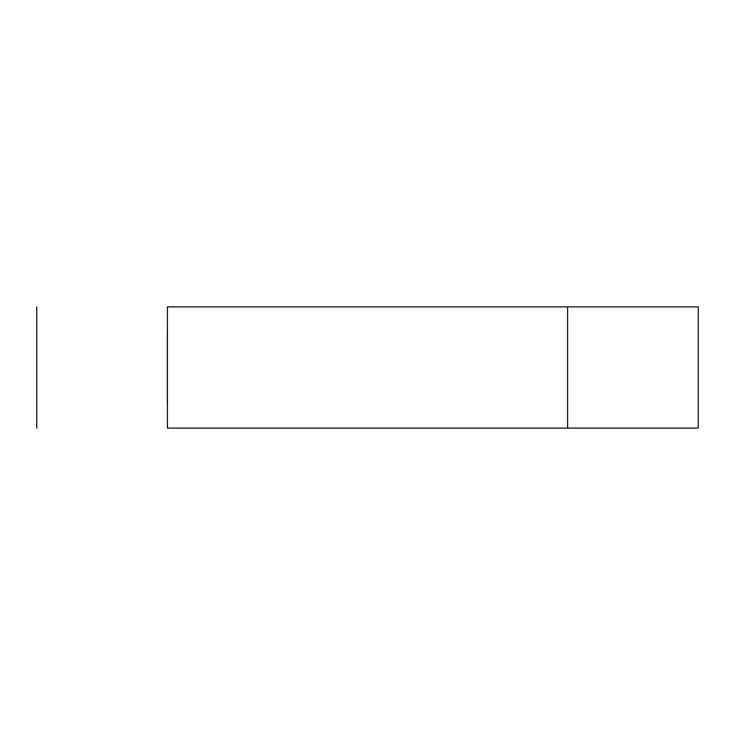 <?xml version="1.0" encoding="UTF-8"?>
<svg xmlns="http://www.w3.org/2000/svg" width="735" height="735" viewBox="0 0 735 735"><rect width="100%" height="100%" fill="white"/><g stroke="black" fill="none" stroke-linecap="round" stroke-linejoin="round"><path stroke-width="1.1" d="M567.585 428.128L698.25 428.128L698.25 306.872L167.415 306.872L167.415 428.128L567.585 428.128L567.585 306.872M167.332 331.117L167.332 403.882M36.75 428.128L36.75 306.872"/></g></svg>
